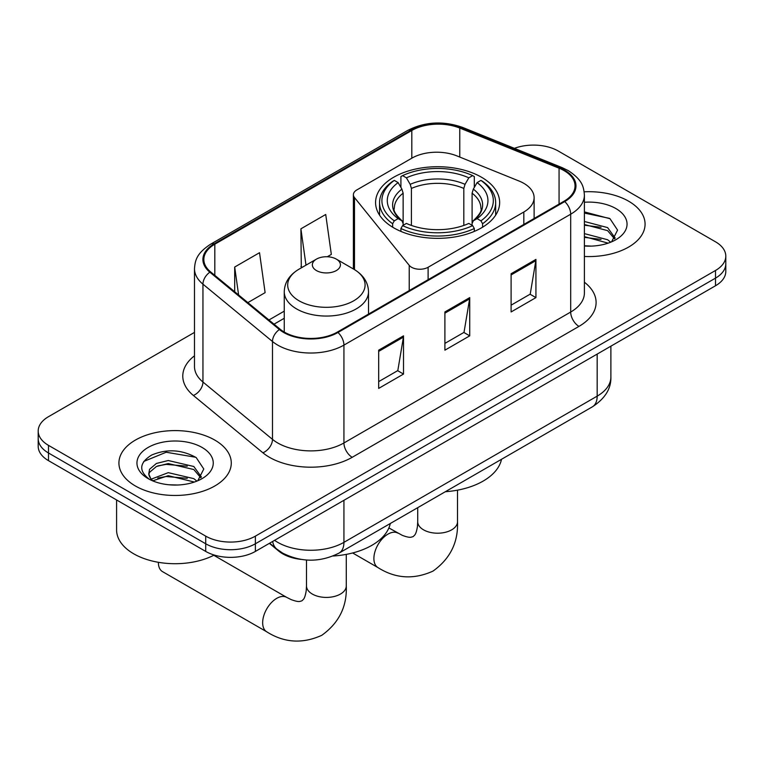 <?xml version="1.0" encoding="UTF-8"?>
<svg xmlns="http://www.w3.org/2000/svg" width="764" height="764" viewBox="0 0 764 764"><rect width="100%" height="100%" fill="white"/><g stroke="black" fill="none" stroke-linecap="round" stroke-linejoin="round"><path stroke-width="1.15" d="M523.827 183.341A35.115 20.275 0 0 0 519.138 181.068L456.834 155.875A35.115 20.275 0 0 0 411.872 158.148L356.817 189.94A11.708 6.761 0 0 0 353.388 194.715A11.708 6.761 0 0 0 354.486 197.57L409.227 265.347A11.708 6.761 0 0 0 428.107 267.266L523.827 212A35.115 20.275 0 0 0 534.112 197.675A35.115 20.275 0 0 0 523.827 183.341M481.473 177.21A62.027 35.812 0 0 0 413.878 169.446A62.027 35.812 0 0 0 375.582 202.536A62.027 35.812 0 0 0 393.756 227.853A62.027 35.812 0 0 0 461.351 235.618A62.027 35.812 0 0 0 499.646 202.536A62.027 35.812 0 0 0 481.473 177.21M300.978 559.391A35.115 20.275 180 0 1 278.774 551.102L269.367 543.347M194.486 332.397L48.485 416.686A35.115 20.275 0 0 0 38.2 431.02L38.2 446.31A35.115 20.275 0 0 0 48.485 460.644L205.726 551.427A35.115 20.275 0 0 0 255.377 551.427L715.515 285.765A35.115 20.275 0 0 0 725.8 271.44L725.8 263.79A35.115 20.275 0 0 1 715.515 278.125A35.115 20.275 0 0 0 725.8 263.79L725.8 256.15A35.115 20.275 0 0 0 715.515 241.816L558.274 151.033A35.115 20.275 0 0 0 514.392 148.34M38.2 431.02A35.115 20.275 0 0 0 48.485 445.355L205.726 536.137A35.115 20.275 0 0 0 255.377 536.137L255.377 543.777L715.515 278.125L255.377 543.777A35.115 20.275 0 0 1 205.726 543.777A35.115 20.275 0 0 0 255.377 543.777L255.377 551.427M48.485 445.355L48.485 452.995L205.726 543.777L48.485 452.995A35.115 20.275 0 0 1 38.2 438.67A35.115 20.275 0 0 0 48.485 452.995L48.485 460.644M628.619 201.199A56.183 32.432 0 0 0 584.173 191.812A56.183 32.432 0 0 1 628.619 201.199A56.183 32.432 0 0 1 645.074 224.129A56.183 32.432 0 0 0 628.619 201.199M214.827 440.102A56.183 32.432 0 0 0 153.602 433.064A56.183 32.432 0 0 0 118.926 463.032A56.183 32.432 0 0 0 135.381 485.971A56.183 32.432 0 0 0 196.606 493A56.183 32.432 0 0 0 231.282 463.032A56.183 32.432 0 0 0 214.827 440.102A56.183 32.432 0 0 0 153.602 433.064A56.183 32.432 0 0 0 118.926 463.032A56.183 32.432 0 0 0 135.381 485.971A56.183 32.432 0 0 0 196.606 493A56.183 32.432 0 0 0 231.282 463.032A56.183 32.432 0 0 0 214.827 440.102M564.071 170.62A37.455 21.621 180 0 1 575.034 185.91A37.455 21.621 180 0 1 564.071 201.199L337.306 332.111A37.455 21.621 180 0 1 280.149 329.227L210.616 271.898A37.455 21.621 180 0 1 203.845 259.493A37.455 21.621 180 0 1 214.818 244.203L411.806 130.472A37.455 21.621 180 0 1 459.766 128.056L559.067 168.195A37.455 21.621 180 0 1 564.071 170.62M564.73 170.238A38.391 22.166 0 0 0 559.601 167.755L460.31 127.607A38.391 22.166 0 0 0 411.147 130.09L214.149 243.821A38.391 22.166 0 0 0 209.852 272.204L279.385 329.532A38.391 22.166 0 0 0 337.974 332.493L564.73 201.581A38.391 22.166 0 0 0 564.73 170.238M378.686 350.179L378.686 388.398L403.516 374.064L403.516 335.845L378.686 350.179M378.686 381.618L397.815 370.578L403.421 337.115A9.359 5.405 -120 0 0 403.516 335.845M397.643 370.674L403.516 374.064M511.106 273.732L511.106 311.951L535.927 297.616L535.927 259.397L511.106 273.732M511.106 305.17L530.226 294.13L535.831 260.667A9.359 5.405 -120 0 0 535.927 259.397M530.054 294.226L535.927 297.616M444.896 311.951L444.896 350.179L469.726 335.845L469.726 297.616L444.896 311.951M444.896 343.399L464.015 332.359L469.621 298.886A9.359 5.405 -120 0 0 469.726 297.616M463.853 332.455L469.726 335.845M584.403 256.465A56.183 32.432 0 0 0 645.074 224.129A56.183 32.432 0 0 1 584.403 256.465M255.377 536.137L715.515 270.475A35.115 20.275 0 0 0 725.8 256.15M247.861 302.611L265.118 292.641L259.521 252.703L234.691 267.037L234.691 291.743M327.298 256.752L331.328 254.422L325.722 214.483L300.901 228.818L301.293 266.808M302.401 267.219L300.901 266.655M300.901 228.818L305.992 265.146M234.691 267.037L238.607 294.98M584.403 245.76L591.374 246.113M584.403 233.622L607.6 239.734L610.694 242.217M584.403 236.659L608.154 243.153M584.403 221.484L607.6 227.596L615.192 238.091M584.403 224.52L607.6 230.632L614.6 238.884M584.403 246.008A38.152 22.032 0 0 0 615.88 239.705A38.152 22.032 0 0 0 615.88 208.553A38.152 22.032 0 0 0 584.403 202.259M611.592 241.835L617.57 230.107L610.016 218.714L584.403 211.895M584.403 213.07L609.5 218.361M584.403 225.208L601.048 227.29M584.403 237.346L601.048 239.418M392.639 227.195L392.639 223.728L394.3 220.853A55.715 32.164 0 0 1 394.3 180.399L398.13 182.606A50.328 29.051 0 0 0 398.13 218.638L401.912 220.786L403.134 223.46L403.134 225.304M403.134 223.46L403.134 193.206L401.912 189.128L398.13 182.606M400.909 187.4L400.909 176.57L402.58 175.615A55.715 32.164 0 0 1 472.649 175.615L468.819 177.831A50.328 29.051 0 0 0 406.41 177.831L410.192 184.344L411.414 188.431L411.414 225.428M463.815 225.428L463.815 188.431L465.037 184.344L468.819 177.831M445.355 491.71A64.367 37.169 0 0 0 501.518 459.288M400.909 228.503A58.054 33.511 0 0 0 474.31 228.503L472.649 225.628A55.715 32.164 0 0 1 402.58 225.628L400.909 228.503L400.909 231.406M474.31 231.406L474.31 228.503M394.3 180.399L392.639 181.345A58.054 33.511 0 0 0 379.565 202.536A58.054 33.511 0 0 0 392.639 223.728M472.649 175.615L474.31 176.57L474.31 187.4M402.58 225.628L406.41 223.422A50.328 29.051 0 0 0 468.819 223.422L472.649 225.628M398.13 218.638L394.3 220.853M406.41 177.831L402.58 175.615M401.912 189.128A45.019 25.995 0 0 0 401.912 220.786L402.122 220.93C395.733 214.741 393.126 210.549 394.31 208.333A43.3 25.002 0 0 1 403.134 193.206M482.59 223.728A58.054 33.511 0 0 0 495.664 202.536A58.054 33.511 0 0 0 482.59 181.345L480.928 180.399A55.715 32.164 0 0 1 480.928 220.853L482.59 223.728L482.59 227.195M480.928 220.853L477.099 218.638A50.328 29.051 0 0 0 477.099 182.606L480.928 180.399M477.099 182.606L473.317 189.128L472.095 193.206L472.095 223.46L473.317 220.786L477.099 218.638M472.095 193.206A43.3 25.002 0 0 1 480.919 208.333C482.094 210.558 479.486 214.76 473.097 220.93L473.317 220.786A45.019 25.995 0 0 0 473.317 189.128M472.095 225.304L472.095 223.46M158.387 562.514L158.387 562.304A19.893 11.489 120 0 0 158.387 562.514A19.893 11.489 120 0 0 162.512 571.625L266.779 631.828A19.893 11.489 -60 0 1 263.733 615.88A19.893 11.489 -60 0 1 276.73 598.346A19.893 11.489 -60 0 1 286.681 597.362L291.074 599.568C295.305 601.153 298.218 601.774 299.803 601.43L301.895 600.838L303.451 599.329C304.54 598.126 305.457 595.299 306.202 590.83L306.488 585.931A19.893 11.489 180 0 0 312.314 594.048A19.893 11.489 180 0 0 340.457 594.048A19.893 11.489 180 0 0 346.283 585.931C347.133 606.52 338.968 622.975 321.787 635.304C302.534 644.014 284.198 642.858 266.779 631.828M316.458 270.571A14.048 8.108 0 0 0 336.313 270.571A14.048 8.108 0 0 0 336.313 259.111L353.751 269.176A38.706 22.347 0 0 1 353.751 300.777A38.706 22.347 0 0 1 299.02 300.777A38.706 22.347 0 0 1 299.02 269.176C289.489 274.839 284.561 282.355 284.256 291.733A42.135 24.324 0 0 0 296.594 308.933A42.135 24.324 0 0 0 342.511 314.205A42.135 24.324 0 0 0 368.515 291.733C368.21 282.355 363.292 274.839 353.751 269.176L336.313 259.111A14.048 8.108 0 0 0 316.458 259.111A14.048 8.108 0 0 0 316.458 270.571M333.056 556.001A64.367 37.169 0 0 0 390.289 523.502M116.586 499.962L116.586 529.929A58.522 33.788 0 0 0 133.729 553.814A58.522 33.788 0 0 0 214.245 555.046M168.758 484.758L177.582 485.016M151.224 479.152L168.261 472.658L193.808 478.636L196.902 481.11M152.79 480.795L168.261 475.695L194.362 482.046M151.492 480.336L148.751 473.928A26.453 15.27 0 0 0 153.029 480.995M148.751 473.928L149.553 469.297L156.4 463.462L168.261 460.52L193.808 466.498L201.4 476.994M148.818 474.301L149.553 472.333L156.4 466.498L168.261 463.557L193.808 469.535L200.808 477.786M197.8 480.737L203.778 469L196.224 457.607C181.717 449.538 166.877 448.678 151.702 455.029C139.249 462.717 138.465 470.796 149.352 479.267L149.486 479.353M202.088 447.456A38.152 22.032 0 0 0 148.12 447.456A38.152 22.032 0 0 0 148.12 478.608A38.152 22.032 0 0 0 202.088 478.608A38.152 22.032 0 0 0 202.088 447.456M143.775 461.437L166.18 452.24L195.708 457.264M157.766 465.906L166.18 464.378L187.256 466.183M157.766 478.044L166.18 476.516L187.256 478.321M278.774 550.605L278.774 551.102M354.486 197.57L354.486 269.606M409.227 265.347L409.227 290.597M428.107 267.266L428.107 279.691M523.827 212L523.827 224.425M274.582 540.339A46.814 27.026 0 0 0 277.724 542.344A46.814 27.026 0 0 0 343.934 542.344L597.171 396.144A46.814 27.026 0 0 0 610.885 377.034C611.229 388.647 605.04 398.588 592.32 406.859L339.082 553.069A23.407 13.513 60 0 0 343.934 542.344L343.934 500.305M597.171 354.095L597.171 396.144A23.407 13.513 60 0 1 592.32 406.859M272.681 541.437A23.407 15.652 129.5 0 0 276.759 549.049L269.654 543.185M715.515 285.765L715.515 270.475M205.726 551.427L205.726 536.137M584.403 282.222A58.522 33.788 180 0 1 578.969 326.381L352.204 457.302A11.708 6.761 60 0 1 343.934 442.967L570.689 312.046A46.814 27.026 0 0 0 584.403 292.937L584.403 195.078A46.814 27.026 180 0 1 570.689 214.197A11.708 6.761 -120 0 0 564.73 201.581M352.204 457.302A58.522 33.788 180 0 1 269.453 457.302A58.522 33.788 180 0 1 262.892 452.785L193.359 395.456A58.522 33.788 180 0 1 194.486 355.804M277.724 442.967A46.814 27.026 0 0 0 343.934 442.967L343.934 345.108A46.814 27.026 180 0 1 272.481 341.498L202.947 284.17A46.814 27.026 180 0 1 194.486 268.67L194.486 366.529A46.814 27.026 0 0 0 202.947 382.029L272.481 439.357A46.814 27.026 0 0 0 277.724 442.967M584.403 195.078C583.648 187.037 582.903 180.342 568.263 170.611L562.113 167.622A11.708 5.482 112 0 0 559.601 167.755M562.113 167.622L462.812 127.483C443.426 120.626 425.023 121.619 407.613 130.472A11.708 6.761 60 0 1 411.147 130.09M214.149 243.821A11.708 6.761 -120 0 0 210.616 244.203C196.424 253.505 195.135 260.514 194.486 268.67M209.852 272.204A11.708 7.831 129.5 0 0 202.947 284.17L202.947 382.029A11.708 7.831 -50.5 0 1 193.359 395.456M462.812 127.483A11.708 5.482 112 0 0 460.31 127.607M279.385 329.532A11.708 7.831 129.5 0 0 272.481 341.498L272.481 439.357A11.708 7.831 -50.5 0 1 262.892 452.785M337.974 332.493A11.708 6.761 60 0 1 343.934 345.108L570.689 214.197L570.689 312.046A11.708 6.761 60 0 0 578.969 326.381M214.818 244.203L214.818 275.355M559.067 168.195L559.067 204.083M459.766 128.056L459.766 157.059M411.806 130.472L411.806 158.186M284.256 311.149L268.938 319.982M444.896 313.164L469.621 298.886M511.106 274.935L535.831 260.667M378.686 351.392L403.421 337.115M457.512 490.163L457.512 521.707A19.893 11.489 180 0 1 451.686 529.834A19.893 11.489 180 0 1 423.542 529.834A19.893 11.489 180 0 1 417.717 521.707L417.43 526.616C416.686 531.076 415.769 533.912 414.671 535.106L413.123 536.624L411.032 537.216C409.447 537.56 406.534 536.939 402.303 535.354L388.886 527.934M457.512 521.707C458.362 542.297 450.197 558.761 433.016 571.09C413.763 579.8 395.427 578.644 378.008 567.614A19.893 11.489 -60 0 1 374.962 551.665A19.893 11.489 -60 0 1 387.959 534.131A19.893 11.489 -60 0 1 397.91 533.148M463.815 188.431A43.3 25.002 0 0 0 411.414 188.431M465.037 184.344A45.019 25.995 0 0 0 410.192 184.344M353.388 194.715L353.388 268.966M534.112 197.675L534.112 218.494M339.082 553.069C320.25 562.533 301.408 562.533 282.575 553.069L276.759 549.049M610.885 377.034L610.885 346.178M407.613 130.472L210.616 244.203M284.256 318.273L274.028 324.175M378.008 567.614L352.643 552.964M379.565 215.152L379.565 202.536M495.664 215.152L495.664 202.536M417.717 507.668L417.717 521.707M346.283 554.377L346.283 585.931M368.515 314.099L368.515 291.733M284.256 332.063L284.256 291.733M316.458 259.111L299.02 269.176M286.681 597.362L213.786 555.275M306.488 560.012L306.488 585.931"/></g></svg>

